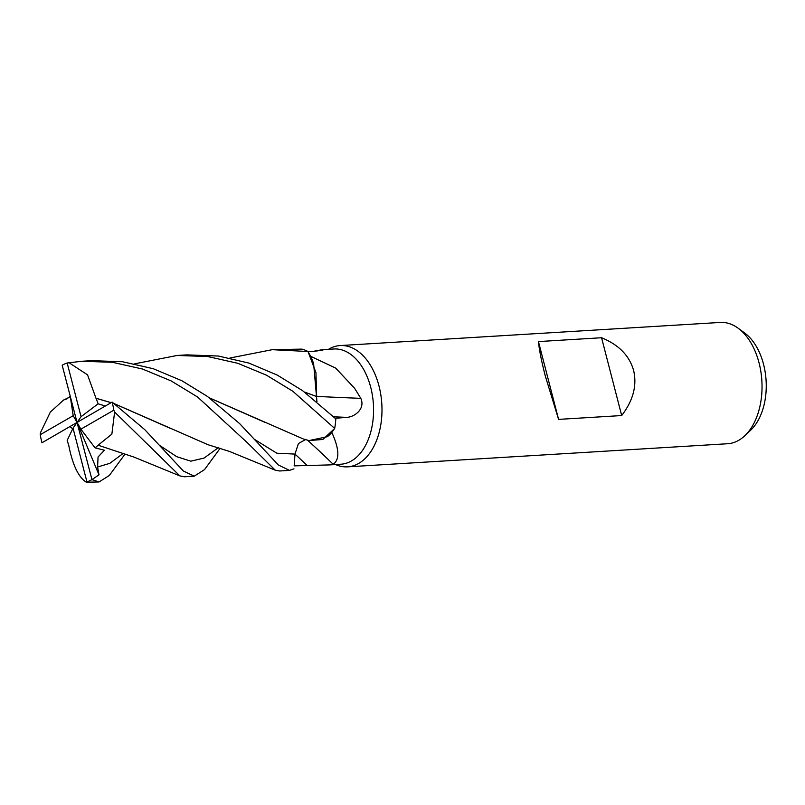 <?xml version="1.0" encoding="UTF-8"?>
<svg xmlns="http://www.w3.org/2000/svg" width="805" height="805" viewBox="0 0 805 805"><rect width="100%" height="100%" fill="white"/><g stroke="black" fill="none" stroke-linecap="round" stroke-linejoin="round"><path stroke-width="1.21" d="M316.667 398.173L316.888 401.594M229.888 358.024L272.221 349.682L307.993 351.503L315.942 372.604L316.657 396.593L315.942 372.614L308.033 351.574L310.609 356.273A57.729 36.094 -93.5 0 1 310.67 356.313L335.685 368.106L354.643 388.352L360.801 398.334C365.691 409.252 353.928 417.352 346.442 417.352L335.262 418.318M307.43 440.114A1028.669 597.521 -106.2 0 1 333.19 464.274L329.376 464.918L340.887 464.213A57.729 36.094 -93.5 0 0 370.733 387.376A57.729 36.094 -93.5 0 0 333.874 348.978L323.228 349.823M313.135 351.362L322.362 349.682M317.039 351.05A1028.669 927.481 62.1 0 0 317.703 350.366C325.592 349.601 324.375 349.913 314.031 351.302L308.114 351.694M335.514 464.545L336.349 464.888A60.757 37.996 -93.5 0 0 347.569 466.85A60.757 37.996 -93.5 0 0 378.994 385.967A60.757 37.996 -93.5 0 0 340.193 345.556A60.757 37.996 -93.5 0 0 329.295 348.857L328.51 349.31M347.569 466.85L727.619 443.736A60.757 37.996 -93.5 0 0 744.746 435.797A60.757 37.996 -93.5 0 0 759.045 362.854A60.757 37.996 -93.5 0 0 738.205 328.249A60.757 37.996 -93.5 0 0 720.244 322.443L340.193 345.556M621.691 415.551L558.579 419.385L545.257 375.855C541.453 361.043 539.189 349.612 538.454 341.582L601.566 337.738C618.773 344.771 629.46 355.689 633.615 370.481C637.158 385.444 633.183 400.467 621.691 415.551L601.566 337.738M744.746 435.797L750.632 430.242A54.911 34.333 -93.5 0 0 763.553 364.323A54.911 34.333 -93.5 0 0 744.726 333.049L738.205 328.249M329.376 464.918L294.127 465.874M309.019 440.577L327.343 436.713A48.34 30.228 -93.5 0 0 331.821 432.426C339.348 449.029 339.801 459.645 333.19 464.274M331.821 432.426A57.729 36.094 -93.5 0 0 331.841 432.345L327.343 436.713M254.913 439.651L276.84 453.215L294.982 454.09L298.434 443.545L305.518 439.58L298.424 443.535L294.982 454.09L294.167 465.884M316.808 396.402A1028.669 308.778 -178.2 0 0 360.801 398.334M316.939 401.625L313.628 363.699A48.34 30.228 -93.5 0 0 310.67 356.313M313.628 363.699L310.609 356.273M308.868 440.526L322.896 439.46L334.639 428.512L331.841 432.345M316.757 396.573L304.662 392.146M304.562 392.065L316.798 396.553M558.579 419.385L538.454 341.582M220.168 448.264L204.54 469.597L194.246 476.178L183.379 471.026L144.82 429.699L112.126 402.087L77.049 422.434L73.205 415.692L40.25 434.69A60.757 37.996 -93.5 0 0 41.941 442.67A60.757 37.996 -93.5 0 0 41.961 442.77L77.049 422.434L81.053 416.698L67.167 362.985A60.757 37.996 -93.5 0 0 62.186 365.249L77.049 422.434L73.034 428.159L67.187 440.355L68.868 445.879M125.027 454.09L109.349 475.443L99.096 481.964L91.951 479.629L98.995 474.839L97.606 466.991L98.049 456.999L104.419 450.237L95.05 447.852L80.882 429.166L113.847 410.168A60.757 37.996 -93.5 0 0 112.157 402.188A60.757 37.996 -93.5 0 0 112.126 402.087M307.993 351.503A60.757 37.986 -93.5 0 0 301.915 349.108L272.221 349.682M207.388 396.402L181.89 380.745L153.161 368.68L122.551 361.747L91.72 360.66L81.889 361.264L112.378 362.29L142.455 369.012L171.163 380.926L197.557 396.996L247.296 442.659L275.24 470.18L279.597 470.985L289.488 470.382L278.339 464.988L239.709 423.682L207.388 396.402M67.167 362.985L81.889 361.264M334.689 428.431A60.757 37.986 -93.5 0 0 335.826 418.872L302.539 390.616L277.252 375.09L248.956 363.095L218.407 356.041L186.871 354.874L177.1 355.468L207.73 356.535L237.797 363.297L266.505 375.2L292.768 391.21L334.689 428.431L322.896 439.46L308.989 440.566L303.304 438.967L209.521 397.922M40.25 434.69L40.441 432.758L50.353 412.069L63.665 399.984L67.167 398.747M134.757 363.81L177.1 355.468M98.18 445.145L111.865 434.106L114.622 412.039L179.877 475.906L184.476 476.771L194.246 476.178M98.291 445.276L134.043 457.119L179.877 475.906M95.05 447.852L98.25 445.235M209.642 398.012L265.137 422.434M70.266 396.322L66.724 398.958M293.966 468.832L289.488 470.382M69.934 426.559L72.712 428.834M73.034 428.159L86.93 481.873L86.236 482.205L99.096 481.964M68.898 445.819L68.858 445.92C72.842 465.723 78.84 477.929 86.859 482.537M105.344 406.022L98.119 403.818L96.107 398.314L111.11 402.681M114.521 403.798L169.996 428.21M96.026 398.384L87.554 374.868L68.828 362.592M96.147 398.274L111.16 402.651M114.421 403.718L207.992 444.712L229.304 451.374L275.24 470.18M113.847 410.168L114.622 412.039M70.246 396.332L73.205 415.692M91.951 479.629L77.049 422.434L80.882 429.166M86.93 481.873A60.757 37.996 -93.5 0 0 91.911 479.609M98.119 403.818L81.053 416.698M98.995 474.839L77.049 422.434M294.992 454.121A1023.89 594.744 -106.2 0 1 306.816 465.169M333.723 416.809A1023.89 307.349 -178.2 0 0 346.442 417.352M97.606 466.991L109.832 463.328L123.115 453.477M159.964 445.628L176.728 456.687L190.815 461.174L204.037 458.085L218.356 447.691M63.786 399.934L69.21 397.318"/></g></svg>
